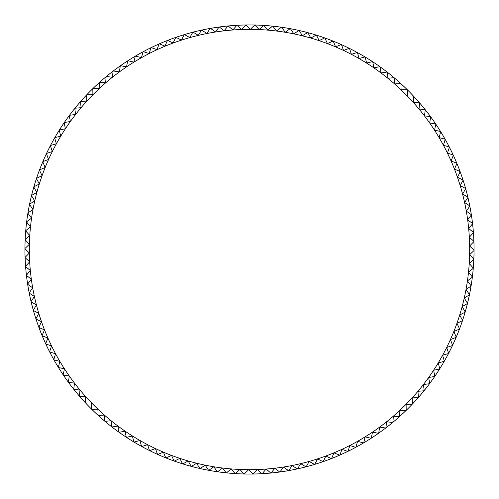 <?xml version="1.0" encoding="UTF-8"?>
<svg xmlns="http://www.w3.org/2000/svg" width="499" height="499" viewBox="0 0 499 499"><rect width="100%" height="100%" fill="white"/><g stroke="black" fill="none" stroke-linecap="round" stroke-linejoin="round"><path stroke-width="0.75" d="M469.678 249.5A220.178 220.178 0 0 0 469.646 245.976L474.05 250.236A224.55 224.55 0 0 0 474.05 249.5A224.55 224.55 0 0 0 473.913 241.572L469.646 245.976A220.178 220.178 0 0 0 32.996 209.474A220.178 220.178 0 0 0 44.536 329.92L38.922 327.475A224.55 224.55 0 0 0 42.084 335.54L44.536 329.92A220.178 220.178 0 0 0 47.898 338.01L42.19 335.783A224.55 224.55 0 0 0 45.671 343.717L47.898 338.01A220.178 220.178 0 0 0 51.578 345.95L45.783 343.954A224.55 224.55 0 0 0 49.576 351.745L51.578 345.95A220.178 220.178 0 0 0 55.564 353.747L49.7 351.982A224.55 224.55 0 0 0 53.805 359.611L55.564 353.747A220.178 220.178 0 0 0 59.861 361.376L53.929 359.841A224.55 224.55 0 0 0 58.333 367.308L59.861 361.376A220.178 220.178 0 0 0 64.465 368.823L58.47 367.532A224.55 224.55 0 0 0 63.167 374.811L64.465 368.823A220.178 220.178 0 0 0 69.355 376.084L63.317 375.03A224.55 224.55 0 0 0 68.301 382.122L69.355 376.084A220.178 220.178 0 0 0 74.526 383.151L68.457 382.334A224.55 224.55 0 0 0 73.715 389.22L74.526 383.151A220.178 220.178 0 0 0 79.977 390L73.877 389.426A224.55 224.55 0 0 0 79.41 396.1L79.977 390A220.178 220.178 0 0 0 85.697 396.63L79.578 396.3A224.55 224.55 0 0 0 85.373 402.743L85.697 396.63A220.178 220.178 0 0 0 91.679 403.024L85.554 402.936A224.55 224.55 0 0 0 91.591 409.149L91.679 403.024A220.178 220.178 0 0 0 97.904 409.174L91.779 409.336A224.55 224.55 0 0 0 98.066 415.299L97.904 409.174A220.178 220.178 0 0 0 104.372 415.074L98.259 415.48A224.55 224.55 0 0 0 104.778 421.193L104.372 415.074A220.178 220.178 0 0 0 111.071 420.713L104.977 421.362A224.55 224.55 0 0 0 111.714 426.807L111.071 420.713A220.178 220.178 0 0 0 117.989 426.084L111.926 426.969A224.55 224.55 0 0 0 118.874 432.146L117.989 426.084A220.178 220.178 0 0 0 125.112 431.173L119.086 432.302A224.55 224.55 0 0 0 126.241 437.193L125.112 431.173A220.178 220.178 0 0 0 132.435 435.976L126.459 437.342A224.55 224.55 0 0 0 133.801 441.946L132.435 435.976A220.178 220.178 0 0 0 139.938 440.48L134.025 442.083A224.55 224.55 0 0 0 141.541 446.393L139.938 440.48A220.178 220.178 0 0 0 147.617 444.684L141.772 446.524A224.55 224.55 0 0 0 149.457 450.528L147.617 444.684A220.178 220.178 0 0 0 155.457 448.582L149.694 450.647A224.55 224.55 0 0 0 157.528 454.352L155.457 448.582A220.178 220.178 0 0 0 163.447 452.163L157.765 454.458A224.55 224.55 0 0 0 165.743 457.845L163.447 452.163A220.178 220.178 0 0 0 171.575 455.425L165.986 457.945A224.55 224.55 0 0 0 174.095 461.007L171.575 455.425A220.178 220.178 0 0 0 179.821 458.356L174.338 461.101A224.55 224.55 0 0 0 182.559 463.839L179.821 458.356A220.178 220.178 0 0 0 188.179 460.964L182.815 463.92A224.55 224.55 0 0 0 191.136 466.334L188.179 460.964A220.178 220.178 0 0 0 196.637 463.234L191.391 466.403A224.55 224.55 0 0 0 199.8 468.48L196.637 463.234A220.178 220.178 0 0 0 205.176 465.168L200.062 468.542A224.55 224.55 0 0 0 208.545 470.283L205.176 465.168A220.178 220.178 0 0 0 213.784 466.758L208.807 470.332A224.55 224.55 0 0 0 217.358 471.736L213.784 466.758A220.178 220.178 0 0 0 222.448 468.006L217.62 471.773A224.55 224.55 0 0 0 226.215 472.84L222.448 468.006A220.178 220.178 0 0 0 231.156 468.91L226.477 472.865A224.55 224.55 0 0 0 235.116 473.588L231.156 468.91A220.178 220.178 0 0 0 469.678 249.5M24.95 249.5A224.55 224.55 0 0 0 25.087 257.428L29.354 253.024L24.95 248.764A224.55 224.55 0 0 0 24.95 249.5M25.1 257.69A224.55 224.55 0 0 0 25.58 266.341L29.666 261.775L25.1 257.69A224.55 224.55 0 0 1 25.087 257.428M25.605 266.609A224.55 224.55 0 0 0 26.428 275.23L30.327 270.508L25.605 266.609A224.55 224.55 0 0 1 25.58 266.341M26.459 275.492A224.55 224.55 0 0 0 27.626 284.081L31.337 279.203L26.459 275.492A224.55 224.55 0 0 1 26.428 275.23M27.67 284.343A224.55 224.55 0 0 0 29.179 292.876L32.691 287.854L27.67 284.343A224.55 224.55 0 0 1 27.626 284.081M29.229 293.131A224.55 224.55 0 0 0 31.075 301.602L34.387 296.443L29.229 293.131A224.55 224.55 0 0 1 29.179 292.876M31.138 301.858A224.55 224.55 0 0 0 33.321 310.241L36.421 304.958L31.138 301.858A224.55 224.55 0 0 1 31.075 301.602M33.396 310.497A224.55 224.55 0 0 0 35.909 318.786L38.797 313.384L33.396 310.497A224.55 224.55 0 0 1 33.321 310.241M35.99 319.042A224.55 224.55 0 0 0 38.828 327.225L41.504 321.712L35.99 319.042A224.55 224.55 0 0 1 35.909 318.786M235.378 473.607A224.55 224.55 0 0 0 244.036 473.981L239.894 469.465L235.378 473.607A224.55 224.55 0 0 1 235.116 473.588M244.298 473.988A224.55 224.55 0 0 0 252.962 474.025L248.652 469.671L244.298 473.988A224.55 224.55 0 0 1 244.036 473.981M253.23 474.019A224.55 224.55 0 0 0 261.888 473.707L257.403 469.534L253.23 474.019A224.55 224.55 0 0 1 252.962 474.025M262.15 473.694A224.55 224.55 0 0 0 270.795 473.04L266.142 469.048L262.15 473.694A224.55 224.55 0 0 1 261.888 473.707M271.057 473.015A224.55 224.55 0 0 0 279.665 472.017L274.862 468.212L271.057 473.015A224.55 224.55 0 0 1 270.795 473.04M279.927 471.979A224.55 224.55 0 0 0 288.484 470.638L283.532 467.027L279.927 471.979A224.55 224.55 0 0 1 279.665 472.017M288.746 470.594A224.55 224.55 0 0 0 297.248 468.917L292.158 465.505L288.746 470.594A224.55 224.55 0 0 1 288.484 470.638M297.504 468.86A224.55 224.55 0 0 0 305.931 466.846L300.71 463.64L297.504 468.86A224.55 224.55 0 0 1 297.248 468.917M306.186 466.777A224.55 224.55 0 0 0 314.526 464.426L309.18 461.432L306.186 466.777A224.55 224.55 0 0 1 305.931 466.846M314.782 464.351A224.55 224.55 0 0 0 323.021 461.675L317.564 458.893L314.782 464.351A224.55 224.55 0 0 1 314.526 464.426M323.271 461.587A224.55 224.55 0 0 0 331.398 458.581L325.835 456.024L323.271 461.587A224.55 224.55 0 0 1 323.021 461.675M331.642 458.487A224.55 224.55 0 0 0 339.644 455.163L333.981 452.824L331.642 458.487A224.55 224.55 0 0 1 331.398 458.581M339.888 455.057A224.55 224.55 0 0 0 347.753 451.414L341.996 449.306L339.888 455.057A224.55 224.55 0 0 1 339.644 455.163M347.99 451.302A224.55 224.55 0 0 0 355.7 447.347L349.868 445.47L347.99 451.302A224.55 224.55 0 0 1 347.753 451.414M355.93 447.223A224.55 224.55 0 0 0 363.484 442.969L357.583 441.322L355.93 447.223A224.55 224.55 0 0 1 355.7 447.347M363.709 442.838A224.55 224.55 0 0 0 371.081 438.284L365.125 436.875L363.709 442.838A224.55 224.55 0 0 1 363.484 442.969M371.306 438.141A224.55 224.55 0 0 0 378.491 433.3L372.479 432.128L371.306 438.141A224.55 224.55 0 0 1 371.081 438.284M378.71 433.151A224.55 224.55 0 0 0 385.696 428.03L379.645 427.094L378.71 433.151A224.55 224.55 0 0 1 378.491 433.3M385.908 427.868A224.55 224.55 0 0 0 392.688 422.472L386.6 421.78L385.908 427.868A224.55 224.55 0 0 1 385.696 428.03M392.894 422.304A224.55 224.55 0 0 0 399.45 416.646L393.343 416.197L392.894 422.304A224.55 224.55 0 0 1 392.688 422.472M399.649 416.465A224.55 224.55 0 0 0 405.98 410.552L399.855 410.346L399.649 416.465A224.55 224.55 0 0 1 399.45 416.646M406.167 410.365A224.55 224.55 0 0 0 412.255 404.202L406.13 404.24L406.167 410.365A224.55 224.55 0 0 1 405.98 410.552M412.442 404.009A224.55 224.55 0 0 0 418.281 397.609L412.162 397.89L412.442 404.009A224.55 224.55 0 0 1 412.255 404.202M418.455 397.41A224.55 224.55 0 0 0 424.031 390.779L417.931 391.303L418.455 397.41A224.55 224.55 0 0 1 418.281 397.609M424.2 390.574A224.55 224.55 0 0 0 429.514 383.731L423.433 384.498L424.2 390.574A224.55 224.55 0 0 1 424.031 390.779M429.67 383.519A224.55 224.55 0 0 0 434.71 376.471L428.666 377.475L429.67 383.519A224.55 224.55 0 0 1 429.514 383.731M434.854 376.252A224.55 224.55 0 0 0 439.607 369.004L433.612 370.252L434.854 376.252A224.55 224.55 0 0 1 434.71 376.471M439.75 368.78A224.55 224.55 0 0 0 444.21 361.351L438.265 362.835L439.75 368.78A224.55 224.55 0 0 1 439.607 369.004M444.341 361.12A224.55 224.55 0 0 0 448.501 353.523L442.619 355.244L444.341 361.12A224.55 224.55 0 0 1 444.21 361.351M448.626 353.286A224.55 224.55 0 0 0 452.481 345.526L446.674 347.479L448.626 353.286A224.55 224.55 0 0 1 448.501 353.523M452.593 345.289A224.55 224.55 0 0 0 456.136 337.38L450.41 339.563L452.593 345.289A224.55 224.55 0 0 1 452.481 345.526M456.242 337.137A224.55 224.55 0 0 0 459.467 329.097L453.834 331.504L456.242 337.137A224.55 224.55 0 0 1 456.136 337.38M459.56 328.853A224.55 224.55 0 0 0 462.467 320.689L456.934 323.315L459.56 328.853A224.55 224.55 0 0 1 459.467 329.097M462.548 320.439A224.55 224.55 0 0 0 465.13 312.162L459.704 315.012L462.548 320.439A224.55 224.55 0 0 1 462.467 320.689M465.205 311.912A224.55 224.55 0 0 0 467.451 303.542L462.143 306.604L465.205 311.912A224.55 224.55 0 0 1 465.13 312.162M467.513 303.286A224.55 224.55 0 0 0 469.428 294.834L464.245 298.103L467.513 303.286A224.55 224.55 0 0 1 467.451 303.542M469.478 294.578A224.55 224.55 0 0 0 471.056 286.058L466.004 289.526L469.478 294.578A224.55 224.55 0 0 1 469.428 294.834M471.1 285.796A224.55 224.55 0 0 0 472.335 277.219L467.426 280.887L471.1 285.796A224.55 224.55 0 0 1 471.056 286.058M472.366 276.957A224.55 224.55 0 0 0 473.258 268.337L468.505 272.198L472.366 276.957A224.55 224.55 0 0 1 472.335 277.219M473.283 268.075A224.55 224.55 0 0 0 473.832 259.424L469.235 263.478L473.283 268.075A224.55 224.55 0 0 1 473.258 268.337M473.844 259.162A224.55 224.55 0 0 0 474.05 250.498L469.615 254.727L473.844 259.162A224.55 224.55 0 0 1 473.832 259.424M473.9 241.31A224.55 224.55 0 0 0 473.42 232.659L469.334 237.225L473.9 241.31A224.55 224.55 0 0 1 473.913 241.572M473.395 232.391A224.55 224.55 0 0 0 472.572 223.77L468.673 228.492L473.395 232.391A224.55 224.55 0 0 1 473.42 232.659M472.541 223.508A224.55 224.55 0 0 0 471.374 214.919L467.663 219.797L472.541 223.508A224.55 224.55 0 0 1 472.572 223.77M471.33 214.657A224.55 224.55 0 0 0 469.821 206.124L466.309 211.146L471.33 214.657A224.55 224.55 0 0 1 471.374 214.919M469.771 205.869A224.55 224.55 0 0 0 467.925 197.398L464.613 202.557L469.771 205.869A224.55 224.55 0 0 1 469.821 206.124M467.862 197.142A224.55 224.55 0 0 0 465.679 188.759L462.579 194.042L467.862 197.142A224.55 224.55 0 0 1 467.925 197.398M465.604 188.503A224.55 224.55 0 0 0 463.091 180.214L460.203 185.616L465.604 188.503A224.55 224.55 0 0 1 465.679 188.759M463.01 179.958A224.55 224.55 0 0 0 460.172 171.775L457.496 177.288L463.01 179.958A224.55 224.55 0 0 1 463.091 180.214M460.078 171.525A224.55 224.55 0 0 0 456.916 163.46L454.464 169.08L460.078 171.525A224.55 224.55 0 0 1 460.172 171.775M456.81 163.217A224.55 224.55 0 0 0 453.329 155.283L451.102 160.99L456.81 163.217A224.55 224.55 0 0 1 456.916 163.46M453.217 155.046A224.55 224.55 0 0 0 449.424 147.255L447.422 153.05L453.217 155.046A224.55 224.55 0 0 1 453.329 155.283M449.3 147.018A224.55 224.55 0 0 0 445.195 139.389L443.436 145.253L449.3 147.018A224.55 224.55 0 0 1 449.424 147.255M445.071 139.159A224.55 224.55 0 0 0 440.667 131.692L439.139 137.624L445.071 139.159A224.55 224.55 0 0 1 445.195 139.389M440.53 131.468A224.55 224.55 0 0 0 435.833 124.189L434.535 130.177L440.53 131.468A224.55 224.55 0 0 1 440.667 131.692M435.683 123.97A224.55 224.55 0 0 0 430.699 116.878L429.645 122.916L435.683 123.97A224.55 224.55 0 0 1 435.833 124.189M430.543 116.666A224.55 224.55 0 0 0 425.285 109.78L424.474 115.849L430.543 116.666A224.55 224.55 0 0 1 430.699 116.878M425.123 109.574A224.55 224.55 0 0 0 419.59 102.9L419.023 109L425.123 109.574A224.55 224.55 0 0 1 425.285 109.78M419.422 102.7A224.55 224.55 0 0 0 413.627 96.257L413.303 102.37L419.422 102.7A224.55 224.55 0 0 1 419.59 102.9M413.446 96.064A224.55 224.55 0 0 0 407.409 89.851L407.321 95.976L413.446 96.064A224.55 224.55 0 0 1 413.627 96.257M407.221 89.664A224.55 224.55 0 0 0 400.934 83.701L401.096 89.826L407.221 89.664A224.55 224.55 0 0 1 407.409 89.851M400.741 83.52A224.55 224.55 0 0 0 394.222 77.807L394.628 83.926L400.741 83.52A224.55 224.55 0 0 1 400.934 83.701M394.023 77.638A224.55 224.55 0 0 0 387.286 72.193L387.929 78.287L394.023 77.638A224.55 224.55 0 0 1 394.222 77.807M387.074 72.031A224.55 224.55 0 0 0 380.126 66.854L381.011 72.916L387.074 72.031A224.55 224.55 0 0 1 387.286 72.193M379.914 66.698A224.55 224.55 0 0 0 372.759 61.807L373.888 67.827L379.914 66.698A224.55 224.55 0 0 1 380.126 66.854M372.541 61.658A224.55 224.55 0 0 0 365.199 57.054L366.565 63.024L372.541 61.658A224.55 224.55 0 0 1 372.759 61.807M364.975 56.917A224.55 224.55 0 0 0 357.459 52.607L359.062 58.52L364.975 56.917A224.55 224.55 0 0 1 365.199 57.054M357.228 52.476A224.55 224.55 0 0 0 349.543 48.472L351.383 54.316L357.228 52.476A224.55 224.55 0 0 1 357.459 52.607M349.306 48.353A224.55 224.55 0 0 0 341.472 44.648L343.543 50.418L349.306 48.353A224.55 224.55 0 0 1 349.543 48.472M341.235 44.542A224.55 224.55 0 0 0 333.257 41.155L335.553 46.837L341.235 44.542A224.55 224.55 0 0 1 341.472 44.648M333.014 41.055A224.55 224.55 0 0 0 324.905 37.993L327.425 43.575L333.014 41.055A224.55 224.55 0 0 1 333.257 41.155M324.662 37.899A224.55 224.55 0 0 0 316.441 35.161L319.179 40.644L324.662 37.899A224.55 224.55 0 0 1 324.905 37.993M316.185 35.08A224.55 224.55 0 0 0 307.864 32.666L310.821 38.036L316.185 35.08A224.55 224.55 0 0 1 316.441 35.161M307.609 32.597A224.55 224.55 0 0 0 299.2 30.52L302.363 35.766L307.609 32.597A224.55 224.55 0 0 1 307.864 32.666M298.938 30.458A224.55 224.55 0 0 0 290.455 28.717L293.824 33.832L298.938 30.458A224.55 224.55 0 0 1 299.2 30.52M290.193 28.668A224.55 224.55 0 0 0 281.642 27.264L285.216 32.242L290.193 28.668A224.55 224.55 0 0 1 290.455 28.717M281.38 27.227A224.55 224.55 0 0 0 272.785 26.16L276.552 30.994L281.38 27.227A224.55 224.55 0 0 1 281.642 27.264M272.523 26.135A224.55 224.55 0 0 0 263.884 25.412L267.844 30.09L272.523 26.135A224.55 224.55 0 0 1 272.785 26.16M263.622 25.393A224.55 224.55 0 0 0 254.964 25.019L259.106 29.535L263.622 25.393A224.55 224.55 0 0 1 263.884 25.412M254.702 25.012A224.55 224.55 0 0 0 246.038 24.975L250.348 29.329L254.702 25.012A224.55 224.55 0 0 1 254.964 25.019M245.77 24.981A224.55 224.55 0 0 0 237.112 25.293L241.597 29.466L245.77 24.981A224.55 224.55 0 0 1 246.038 24.975M236.85 25.306A224.55 224.55 0 0 0 228.205 25.96L232.858 29.952L236.85 25.306A224.55 224.55 0 0 1 237.112 25.293M227.943 25.985A224.55 224.55 0 0 0 219.335 26.983L224.138 30.788L227.943 25.985A224.55 224.55 0 0 1 228.205 25.96M219.073 27.021A224.55 224.55 0 0 0 210.516 28.362L215.468 31.973L219.073 27.021A224.55 224.55 0 0 1 219.335 26.983M210.254 28.406A224.55 224.55 0 0 0 201.752 30.083L206.842 33.495L210.254 28.406A224.55 224.55 0 0 1 210.516 28.362M201.496 30.14A224.55 224.55 0 0 0 193.069 32.154L198.29 35.36L201.496 30.14A224.55 224.55 0 0 1 201.752 30.083M192.814 32.223A224.55 224.55 0 0 0 184.474 34.574L189.82 37.568L192.814 32.223A224.55 224.55 0 0 1 193.069 32.154M184.218 34.649A224.55 224.55 0 0 0 175.979 37.325L181.436 40.107L184.218 34.649A224.55 224.55 0 0 1 184.474 34.574M175.729 37.413A224.55 224.55 0 0 0 167.602 40.419L173.165 42.976L175.729 37.413A224.55 224.55 0 0 1 175.979 37.325M167.358 40.513A224.55 224.55 0 0 0 159.356 43.837L165.019 46.176L167.358 40.513A224.55 224.55 0 0 1 167.602 40.419M159.112 43.943A224.55 224.55 0 0 0 151.247 47.586L157.004 49.694L159.112 43.943A224.55 224.55 0 0 1 159.356 43.837M151.01 47.698A224.55 224.55 0 0 0 143.3 51.653L149.132 53.53L151.01 47.698A224.55 224.55 0 0 1 151.247 47.586M143.07 51.777A224.55 224.55 0 0 0 135.516 56.031L141.417 57.678L143.07 51.777A224.55 224.55 0 0 1 143.3 51.653M135.291 56.162A224.55 224.55 0 0 0 127.919 60.716L133.875 62.126L135.291 56.162A224.55 224.55 0 0 1 135.516 56.031M127.694 60.859A224.55 224.55 0 0 0 120.508 65.7L126.521 66.872L127.694 60.859A224.55 224.55 0 0 1 127.919 60.716M120.29 65.849A224.55 224.55 0 0 0 113.304 70.97L119.355 71.906L120.29 65.849A224.55 224.55 0 0 1 120.508 65.7M113.092 71.132A224.55 224.55 0 0 0 106.312 76.528L112.4 77.22L113.092 71.132A224.55 224.55 0 0 1 113.304 70.97M106.106 76.696A224.55 224.55 0 0 0 99.55 82.354L105.657 82.803L106.106 76.696A224.55 224.55 0 0 1 106.312 76.528M99.351 82.535A224.55 224.55 0 0 0 93.02 88.448L99.145 88.654L99.351 82.535A224.55 224.55 0 0 1 99.55 82.354M92.833 88.635A224.55 224.55 0 0 0 86.745 94.798L92.87 94.76L92.833 88.635A224.55 224.55 0 0 1 93.02 88.448M86.558 94.991A224.55 224.55 0 0 0 80.719 101.391L86.838 101.11L86.558 94.991A224.55 224.55 0 0 1 86.745 94.798M80.545 101.59A224.55 224.55 0 0 0 74.969 108.221L81.069 107.697L80.545 101.59A224.55 224.55 0 0 1 80.719 101.391M74.8 108.426A224.55 224.55 0 0 0 69.486 115.269L75.567 114.502L74.8 108.426A224.55 224.55 0 0 1 74.969 108.221M69.33 115.481A224.55 224.55 0 0 0 64.29 122.529L70.334 121.525L69.33 115.481A224.55 224.55 0 0 1 69.486 115.269M64.146 122.748A224.55 224.55 0 0 0 59.393 129.996L65.388 128.748L64.146 122.748A224.55 224.55 0 0 1 64.29 122.529M59.25 130.22A224.55 224.55 0 0 0 54.79 137.649L60.735 136.165L59.25 130.22A224.55 224.55 0 0 1 59.393 129.996M54.659 137.88A224.55 224.55 0 0 0 50.499 145.477L56.381 143.756L54.659 137.88A224.55 224.55 0 0 1 54.79 137.649M50.374 145.714A224.55 224.55 0 0 0 46.519 153.474L52.326 151.521L50.374 145.714A224.55 224.55 0 0 1 50.499 145.477M46.407 153.711A224.55 224.55 0 0 0 42.864 161.62L48.59 159.437L46.407 153.711A224.55 224.55 0 0 1 46.519 153.474M42.758 161.863A224.55 224.55 0 0 0 39.533 169.903L45.166 167.496L42.758 161.863A224.55 224.55 0 0 1 42.864 161.62M39.44 170.147A224.55 224.55 0 0 0 36.533 178.311L42.066 175.685L39.44 170.147A224.55 224.55 0 0 1 39.533 169.903M36.452 178.561A224.55 224.55 0 0 0 33.87 186.838L39.296 183.988L36.452 178.561A224.55 224.55 0 0 1 36.533 178.311M33.795 187.088A224.55 224.55 0 0 0 31.549 195.458L36.857 192.396L33.795 187.088A224.55 224.55 0 0 1 33.87 186.838M31.487 195.714A224.55 224.55 0 0 0 29.572 204.166L34.755 200.897L31.487 195.714A224.55 224.55 0 0 1 31.549 195.458M29.522 204.422A224.55 224.55 0 0 0 27.944 212.942L32.996 209.474L29.522 204.422A224.55 224.55 0 0 1 29.572 204.166M27.9 213.204A224.55 224.55 0 0 0 26.665 221.781L31.574 218.113L27.9 213.204A224.55 224.55 0 0 1 27.944 212.942M26.634 222.043A224.55 224.55 0 0 0 25.742 230.663L30.495 226.802L26.634 222.043A224.55 224.55 0 0 1 26.665 221.781M25.717 230.925A224.55 224.55 0 0 0 25.168 239.576L29.765 235.522L25.717 230.925A224.55 224.55 0 0 1 25.742 230.663M25.156 239.838A224.55 224.55 0 0 0 24.95 248.502L29.385 244.273L25.156 239.838A224.55 224.55 0 0 1 25.168 239.576"/></g></svg>
